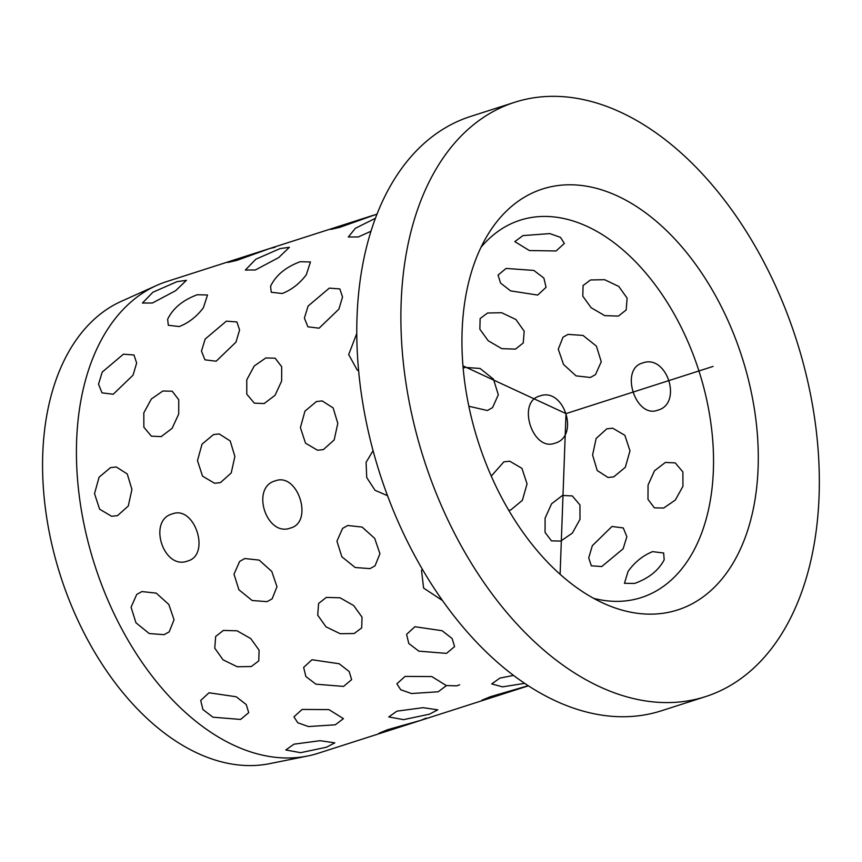 <?xml version="1.0" encoding="UTF-8"?>
<svg xmlns="http://www.w3.org/2000/svg" width="862" height="862" viewBox="0 0 862 862"><rect width="100%" height="100%" fill="white"/><g stroke="black" fill="none" stroke-linecap="round" stroke-linejoin="round"><path stroke-width="1.29" d="M377.028 214.099L339.887 227.309L330.857 229.421L335.911 227.288L330.857 229.421L339.887 227.309L372.675 215.489L269.731 248.515L236.953 260.346L227.913 262.447L232.966 260.313L227.913 262.447L236.953 260.346L269.731 248.515L166.797 281.551A247.706 155.214 72.2 0 0 156.582 285.462L121.326 301.323A243.375 152.499 72.2 0 0 66.665 355.543A243.375 152.499 72.2 0 0 82.159 629.206A243.375 152.499 72.2 0 0 269.666 763.657L307.562 756.028A247.706 155.214 72.2 0 0 318.153 753.28L421.087 720.255L387.544 729.715L378.968 733.26L387.544 729.715L421.087 720.255L426.14 718.121M156.582 285.462A247.706 155.214 72.2 0 0 100.951 340.662A247.706 155.214 72.2 0 0 116.726 619.196A247.706 155.214 72.2 0 0 307.562 756.028M705.461 696.647L661.348 710.805A312.119 195.577 -107.8 0 1 412.467 551.443A312.119 195.577 -107.8 0 1 387.674 190.901A312.119 195.577 -107.8 0 1 470.641 116.424L514.765 102.266A312.119 195.577 -107.8 0 1 763.646 261.628A312.119 195.577 -107.8 0 1 788.428 622.17A312.119 195.577 -107.8 0 1 705.461 696.647A312.119 195.577 -107.8 0 1 456.58 537.285A312.119 195.577 -107.8 0 1 431.787 176.742A312.119 195.577 -107.8 0 1 514.765 102.266M593.681 598.357A198.163 124.171 72.2 0 0 641.242 597.592A198.163 124.171 72.2 0 0 693.921 550.301A198.163 124.171 72.2 0 0 678.178 321.386A198.163 124.171 72.2 0 0 520.163 220.198A198.163 124.171 72.2 0 0 481.028 247.243M483.819 241.726A221.049 138.513 72.2 0 0 480.468 448.531A221.049 138.513 72.2 0 0 608.701 605.533A221.049 138.513 72.2 0 0 736.407 557.186A221.049 138.513 72.2 0 0 691.636 258.966A221.049 138.513 72.2 0 0 489.077 232.675A221.049 138.513 72.2 0 0 483.819 241.726M203.367 307.799L207.526 295.009L197.312 294.729C182.819 300.116 172.928 308.294 167.637 319.263L168.316 325.286L167.637 319.263C172.928 308.294 182.819 300.116 197.312 294.729L207.526 295.009L203.367 307.799C196.633 316.656 188.606 322.905 179.274 326.536L168.316 325.286L179.274 326.536M306.312 274.773L310.46 261.983L300.245 261.703C285.753 267.091 275.862 275.269 270.582 286.238L271.25 292.261L270.582 286.238C275.862 275.269 285.753 267.091 300.245 261.703L310.46 261.983L306.312 274.773C299.577 283.63 291.539 289.88 282.219 293.5L271.25 292.261L282.219 293.5M358.333 236.953L370.994 231.231L358.333 236.953L348.313 236.996L358.333 236.953M375.423 218.291L355.424 228.279L348.313 236.996L355.424 228.279L375.423 218.291M255.389 269.978L278.663 257.609L289.384 247.286L280.021 248.612L255.831 259.214L245.368 270.021L255.389 269.978L278.663 257.609L289.384 247.286L280.021 248.612L255.831 259.214L245.368 270.021L255.389 269.978M152.455 303.004L175.719 290.634L186.44 280.312L177.087 281.637L152.897 292.24L142.435 303.047L152.455 303.004L175.719 290.634L186.44 280.312L177.087 281.637L152.897 292.24L142.435 303.047L152.455 303.004M356.782 333.443L348.679 354.573L357.256 370.11L358.614 370.649L357.256 370.11L348.679 354.573L356.782 333.443M264.128 403.578L275.064 395.281L281.648 381.015L281.691 366.727L275.15 358.193L265.798 357.978L254.258 365.984L246.758 379.83L246.791 394.149L254.322 403.136L264.128 403.578L275.064 395.281L281.648 381.015L281.691 366.727L275.15 358.193L265.798 357.978L254.258 365.984L246.758 379.83L246.791 394.149L254.322 403.136L264.128 403.578M161.194 436.603L172.131 428.306L178.703 414.04L178.757 399.752L172.217 391.219L162.864 391.003L151.324 399.02L143.814 412.855L143.857 427.175L151.378 436.172L161.194 436.603L172.131 428.306L178.703 414.04L178.757 399.752L172.217 391.219L162.864 391.003L151.324 399.02L143.814 412.855L143.857 427.175L151.378 436.172L161.194 436.603M323.39 449.587L334.154 439.954L337.807 423.404L333.141 407.909L322.14 400.905L316.419 401.563L304.965 411.131L300.407 427.606L305.493 443.133L317.518 450.233L323.39 449.587L334.154 439.954L337.807 423.404L333.141 407.909L322.14 400.905L316.419 401.563L304.965 411.131L300.407 427.606L305.493 443.133L317.518 450.233L323.39 449.587M220.456 482.612L231.221 472.979L234.873 456.429L230.197 440.935L219.207 433.931L213.485 434.588L202.031 444.156L197.473 460.631L202.548 476.158L214.573 483.259L220.456 482.612L231.221 472.979L234.873 456.429L230.197 440.935L219.207 433.931L213.485 434.588L202.031 444.156L197.473 460.631L202.548 476.158L214.573 483.259L220.456 482.612M117.512 515.638L128.276 506.016L131.929 489.454L127.264 473.96L116.262 466.967L110.541 467.624L99.087 477.182L94.529 493.657L99.615 509.183L111.64 516.284L117.512 515.638L128.276 506.016L131.929 489.454L127.264 473.96L116.262 466.967L110.541 467.624L99.087 477.182L94.529 493.657L99.615 509.183L111.64 516.284L117.512 515.638M373.084 450.675L366.081 462.344L366.727 477.548L375.045 490.295L387.534 495.704L375.045 490.295L366.727 477.548L366.081 462.344L373.084 450.675M290.483 528.029C313.854 522.135 297.789 472.042 275.344 480.856C250.357 487.256 266.433 537.349 290.483 528.029C313.854 522.135 297.789 472.042 275.344 480.856C250.357 487.256 266.433 537.349 290.483 528.029M187.539 561.054C210.921 555.16 194.844 505.067 172.411 513.881C147.424 520.282 163.489 570.375 187.539 561.054C210.921 555.16 194.844 505.067 172.411 513.881C147.424 520.282 163.489 570.375 187.539 561.054M370.013 568.618L375.056 565.817L379.926 553.727L374.711 538.405L362.105 527.07L347.752 525.497L342.591 528.395L336.945 541.164L341.848 556.755L355.133 567.498L370.013 568.618L375.056 565.817L379.926 553.727L374.711 538.405L362.105 527.07L347.752 525.497L342.591 528.395L336.945 541.164L341.848 556.755L355.133 567.498L370.013 568.618M267.08 601.644L272.123 598.842L276.982 586.753L271.778 571.441L259.171 560.095L244.808 558.533L239.658 561.421L234.001 574.189L238.914 589.78L252.2 600.523L267.08 601.644L272.123 598.842L276.982 586.753L271.778 571.441L259.171 560.095L244.808 558.533L239.658 561.421L234.001 574.189L238.914 589.78L252.2 600.523L267.08 601.644M164.136 634.669L169.178 631.878L174.049 619.789L168.833 604.467L156.227 593.131L141.874 591.558L136.713 594.457L131.067 607.214L135.97 622.806L149.255 633.548L164.136 634.669L169.178 631.878L174.049 619.789L168.833 604.467L156.227 593.131L141.874 591.558L136.713 594.457L131.067 607.214L135.97 622.806L149.255 633.548L164.136 634.669M422.326 569.211L421.529 570.439L423.598 588.067L442.486 600.545L423.598 588.067L421.529 570.439L422.326 569.211M354.207 633.516L361.684 627.902L362.04 617.149L353.689 605.566L340.037 597.786L326.321 597.409L318.595 603.465L317.701 615.156L325.998 626.825L340.156 633.71L354.207 633.516L361.684 627.902L362.04 617.149L353.689 605.566L340.037 597.786L326.321 597.409L318.595 603.465L317.701 615.156L325.998 626.825L340.156 633.71L354.207 633.516M251.273 666.541L258.751 660.928L259.106 650.185L250.756 638.591L237.104 630.812L223.377 630.434L215.651 636.49L214.767 648.181L223.064 659.85L237.222 666.746L251.273 666.541L258.751 660.928L259.106 650.185L250.756 638.591L237.104 630.812L223.377 630.434L215.651 636.49L214.767 648.181L223.064 659.85L237.222 666.746L251.273 666.541M446.505 653.374L454.586 646.608L452.119 638.505L442.098 630.715L414.891 626.728L406.584 634.378L408.793 643.494L418.857 651.155L446.505 653.374L454.586 646.608L452.119 638.505L442.098 630.715L414.891 626.728L406.584 634.378L408.793 643.494L418.857 651.155L446.505 653.374M343.561 686.411L351.653 679.633L349.175 671.53L339.154 663.74L311.958 659.753L303.639 667.403L305.859 676.519L315.912 684.18L343.561 686.411L351.653 679.633L349.175 671.53L339.154 663.74L311.958 659.753L303.639 667.403L305.859 676.519L315.912 684.18L343.561 686.411M240.617 719.436L248.709 712.658L246.241 704.556L236.22 696.765L209.013 692.779L200.706 700.44L202.915 709.545L212.979 717.206L240.617 719.436L248.709 712.658L246.241 704.556L236.22 696.765L209.013 692.779L200.706 700.44L202.915 709.545L212.979 717.206L240.617 719.436M438.23 691.777L446.387 685.613L431.83 676.573L405.065 676.401L396.876 683.792L400.711 689.729L411.4 693.533L438.23 691.777L446.387 685.613L431.83 676.573L405.065 676.401L396.876 683.792L400.711 689.729L411.4 693.533L438.23 691.777M335.296 724.802L343.442 718.639L328.896 709.598L302.131 709.426L293.931 716.828L297.767 722.755L308.456 726.558L335.296 724.802L343.442 718.639L328.896 709.598L302.131 709.426L293.931 716.828L297.767 722.755L308.456 726.558L335.296 724.802M513.504 675.399L499.874 678.114L491.696 683.911L502.557 686.863L524.635 683.351L502.557 686.863L491.696 683.911L499.874 678.114L513.504 675.399M429.405 714.199L437.788 709.825L423.059 707.67L396.94 711.15L388.762 716.936L403.567 719.641L429.405 714.199L437.788 709.825L423.059 707.67L396.94 711.15L388.762 716.936L403.567 719.641L429.405 714.199M326.461 747.225L334.844 742.85L320.125 740.695L293.996 744.175L285.818 749.972L300.622 752.677L326.461 747.225L334.844 742.85L320.125 740.695L293.996 744.175L285.818 749.972L300.622 752.677L326.461 747.225M528.19 685.71L490.489 696.679L481.912 700.224L487.267 699.017L421.087 720.255M319.112 328.185L338.917 309.124L342.537 296.959L339.833 288.932L329.316 288.123L308.122 306.021L304.394 318.1L307.896 326.806L319.112 328.185L338.917 309.124L342.537 296.959L339.833 288.932L329.316 288.123L308.122 306.021L304.394 318.1L307.896 326.806L319.112 328.185M216.168 361.221L235.972 342.149L239.593 329.984L236.899 321.957L226.372 321.149L205.178 339.046L201.46 351.125L204.962 359.831L216.168 361.221L235.972 342.149L239.593 329.984L236.899 321.957L226.372 321.149L205.178 339.046L201.46 351.125L204.962 359.831L216.168 361.221M113.234 394.246L133.039 375.185L136.659 363.01L133.955 354.982L123.428 354.185L102.244 372.072L98.516 384.161L102.018 392.856L113.234 394.246L133.039 375.185L136.659 363.01L133.955 354.982L123.428 354.185L102.244 372.072L98.516 384.161L102.018 392.856L113.234 394.246M624.444 583.294L634.561 583.445C648.601 578.413 658.471 570.547 664.182 559.837L663.654 553.016L652.599 551.637L663.654 553.016L664.182 559.837C658.471 570.547 648.601 578.413 634.561 583.445L624.444 583.294L628.075 571.42C634.712 562.143 642.89 555.548 652.599 551.637C642.89 555.548 634.712 562.143 628.075 571.42M611.966 526.477L623.269 527.943L626.868 536.724L623.129 548.792L601.762 566.539L591.332 565.806L588.724 557.865L592.334 545.689L611.966 526.477L623.269 527.943L626.868 536.724L623.129 548.792L601.762 566.539L591.332 565.806L588.724 557.865L592.334 545.689L611.966 526.477M665.367 462.441L675.248 462.905L682.887 471.945L682.941 486.276L675.312 500.057L663.697 508.041L654.409 507.847L647.987 499.378L648.052 485.09L654.506 470.771L665.367 462.441L675.248 462.905L682.887 471.945L682.941 486.276L675.312 500.057L663.697 508.041L654.409 507.847L647.987 499.378L648.052 485.09L654.506 470.771L665.367 462.441M562.433 495.467L572.303 495.93L579.954 504.97L579.997 519.301L572.379 533.093L560.763 541.067L551.464 540.873L545.053 532.404L545.107 518.127L551.572 503.796L562.433 495.467L572.303 495.93L579.954 504.97L579.997 519.301L572.379 533.093L560.763 541.067L551.464 540.873L545.053 532.404L545.107 518.127L551.572 503.796L562.433 495.467M606.816 428.834L612.71 428.188L624.853 435.299L629.993 450.837L625.327 467.29L613.776 476.848L608.076 477.516L597.215 470.523L592.593 455.039L596.127 438.467L606.816 428.834L612.71 428.188L624.853 435.299L629.993 450.837L625.327 467.29L613.776 476.848L608.076 477.516L597.215 470.523L592.593 455.039L596.127 438.467L606.816 428.834M503.871 461.86L509.765 461.213L521.919 468.325L527.048 483.862L522.383 500.326L510.843 509.884L508.785 510.39L510.843 509.884L522.383 500.326L527.048 483.862L521.919 468.325L509.765 461.213L503.871 461.86L491.254 476.115L503.871 461.86M642.653 362.999C666.897 353.614 682.973 403.707 657.781 410.183C635.553 418.921 619.476 368.828 642.653 362.999C666.908 353.614 682.973 403.707 657.781 410.183C635.553 418.921 619.476 368.828 642.653 362.999M539.709 396.035C563.963 386.639 580.04 436.732 554.848 443.208C532.608 451.957 516.532 401.854 539.709 396.035C563.963 386.639 580.04 436.732 554.848 443.208C532.608 451.957 516.532 401.854 539.709 396.035M568.069 334.381L583.014 335.437L596.385 346.104L601.256 361.728L595.513 374.582L590.341 377.491L576.042 375.864L563.522 364.454L558.274 349.164L563.048 337.161L568.069 334.381L583.014 335.437L596.385 346.104L601.256 361.728L595.513 374.582L590.341 377.491L576.042 375.864L563.522 364.454L558.274 349.164L563.048 337.161L568.069 334.381M465.124 367.406L480.08 368.462L493.452 379.14L498.311 394.764L492.568 407.607L487.396 410.517L468.842 406.261L487.396 410.517L492.568 407.607L498.311 394.764L493.452 379.14L480.08 368.462L465.124 367.406L463.163 368.182L465.124 367.406M590.524 279.967L604.618 279.697L618.83 286.475L627.127 298.155L626.178 309.964L618.41 316.085L604.736 315.632L591.149 307.734L582.787 296.162L583.078 285.527L590.524 279.967L604.618 279.697L618.83 286.475L627.127 298.155L626.178 309.964L618.41 316.085L604.736 315.632L591.149 307.734L582.787 296.162L583.078 285.527L590.524 279.967M487.58 313.003L501.673 312.723L515.896 319.5L524.193 331.191L523.234 342.99L515.476 349.11L501.792 348.657L488.204 340.759L479.854 329.187L480.134 318.552L487.58 313.003L501.673 312.723L515.896 319.5L524.193 331.191L523.234 342.99L515.476 349.11L501.792 348.657L488.204 340.759L479.854 329.187L480.134 318.552L487.58 313.003M506.113 268.427L533.815 270.42L543.879 278.07L546.055 287.305L537.716 295.073L510.573 290.871L500.553 283.059L498.053 275.086L506.113 268.427L533.815 270.42L543.879 278.07L546.055 287.305L537.716 295.073L510.573 290.871L500.553 283.059L498.053 275.086L506.113 268.427M522.965 235.595L549.805 233.591L560.494 237.362L564.33 243.418L556.13 250.961L529.376 250.551L514.819 241.597L522.965 235.595L549.805 233.591L560.494 237.362L564.33 243.418L556.13 250.961L529.376 250.551L514.819 241.597L522.965 235.595M490.489 696.679L481.912 700.224L487.267 699.017L524.031 687.229L490.489 696.679M372.675 215.489L376.942 214.304M269.731 248.515L275.086 247.308M459.629 684.794L456.752 685.84L446.538 685.559M560.106 574.308L566 413.609L462.959 365.854M566 413.609L713.057 366.425M528.384 685.829L524.031 687.229"/></g></svg>
